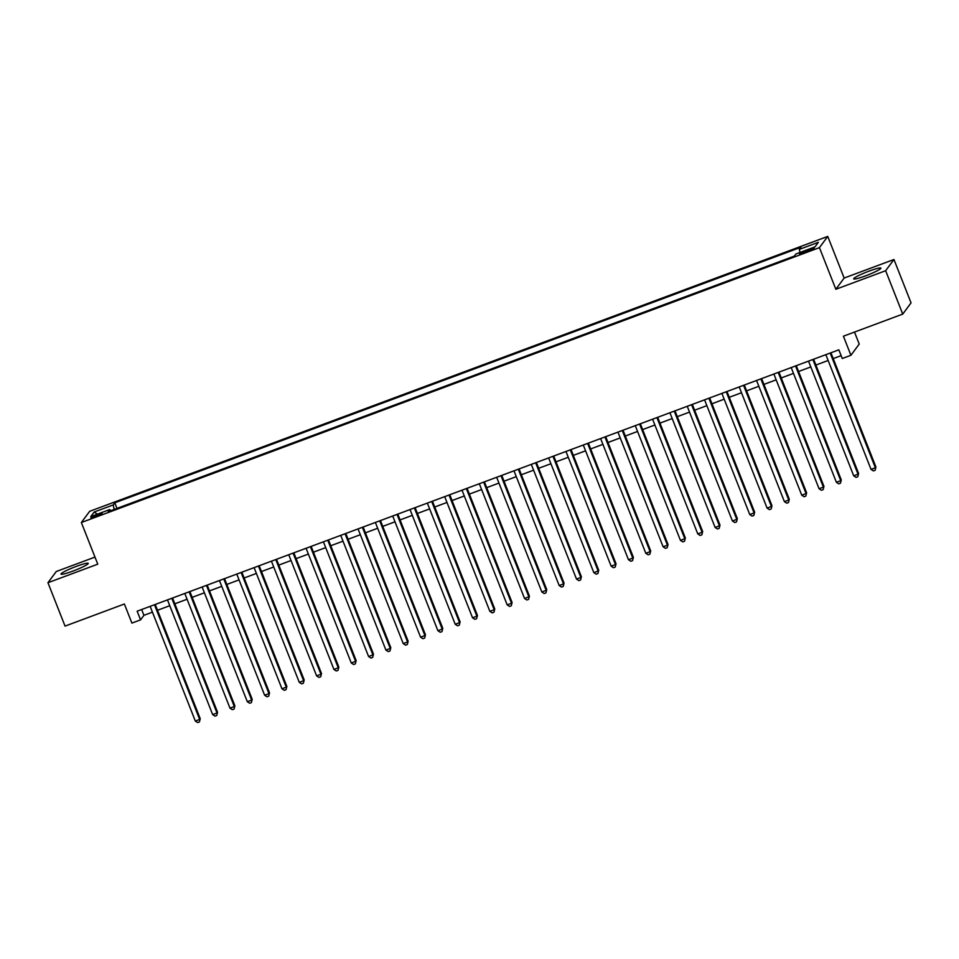 <?xml version="1.0" encoding="UTF-8"?>
<svg xmlns="http://www.w3.org/2000/svg" width="959" height="959" viewBox="0 0 959 959"><rect width="100%" height="100%" fill="white"/><g stroke="black" fill="none" stroke-linecap="round" stroke-linejoin="round"><path stroke-width="1.44" d="M72.872 571.096A14.637 1.582 -21.5 0 0 88.24 563.365A14.637 1.582 -21.5 0 0 76.384 566.361A14.637 1.582 -21.5 0 0 61.016 574.093A14.637 1.582 -21.5 0 0 72.872 571.096M865.533 275.856A14.637 1.582 -21.5 0 0 880.901 268.136A14.637 1.582 -21.5 0 0 869.034 271.133A14.637 1.582 -21.5 0 0 853.666 278.853A14.637 1.582 -21.5 0 0 865.533 275.856M95.78 516.601A6.006 0.647 -21.5 0 0 102.086 513.437A6.006 0.647 -21.5 0 0 97.219 514.671A6.006 0.647 -21.5 0 0 90.913 517.836A6.006 0.647 -21.5 0 0 95.78 516.601M94.977 557.095L56.257 571.516L47.95 582.724L65.044 626.107L124.382 604.002L131.898 623.098L140.565 619.862L143.934 615.318L152.433 612.154M827.749 236.405L89.666 511.315L81.359 522.523L819.442 247.626L827.749 236.405L844.148 278.05L835.84 289.27L885.648 270.714L893.956 259.493L844.148 278.05M893.956 259.493L911.05 302.876L902.743 314.096L843.405 336.201L850.921 355.286L859.228 344.065L854.493 332.066M885.648 270.714L902.743 314.096M850.921 355.286L842.254 358.51L838.837 349.831L137.149 611.195L140.565 619.862M809.456 249.4L805.644 250.826A5.814 0.623 -21.5 0 0 799.542 253.895A5.814 0.623 -21.5 0 0 804.253 252.708L808.065 251.282A5.814 0.623 -21.5 0 0 814.167 248.213A5.814 0.623 -21.5 0 0 809.456 249.4L809.911 250.563M110.585 510.787L109.794 509.541L108.223 511.662L794.328 256.113L795.898 253.991L814.958 246.895L818.363 242.291L799.303 249.388L800.885 247.266L114.78 502.816L113.21 504.937L114.217 509.433M109.794 509.541L90.733 516.637L94.15 512.034L113.21 504.937M835.84 289.27L819.442 247.626M47.95 582.724L97.758 564.168L81.359 522.523M157.516 610.26L169.755 605.704M174.838 603.81L187.089 599.243M192.172 597.349L204.411 592.794M209.494 590.9L221.733 586.345M226.815 584.451L239.067 579.883M244.149 577.989L256.389 573.434M261.471 571.54L273.711 566.985M278.793 565.091L291.045 560.524M296.127 558.629L308.366 554.074M313.449 552.18L325.688 547.625M330.771 545.731L343.022 541.164M348.093 539.27L360.344 534.714M365.427 532.82L377.666 528.265M382.749 526.371L395 521.804M400.071 519.922L412.322 515.355M417.405 513.461L429.644 508.905M434.727 507.011L446.978 502.444M452.049 500.562L464.3 495.995M469.383 494.101L481.622 489.546M486.704 487.651L498.956 483.084M504.026 481.202L516.278 476.635M521.36 474.741L533.6 470.186M538.682 468.292L550.922 463.724M556.004 461.842L568.255 457.275M573.338 455.381L585.577 450.826M590.66 448.932L602.899 444.365M607.982 442.483L620.233 437.915M625.316 436.021L637.555 431.466M642.638 429.572L654.877 425.005M659.96 423.123L672.211 418.556M677.294 416.662L689.533 412.106M694.616 410.212L706.855 405.645M711.938 403.763L724.189 399.196M729.272 397.302L741.511 392.746M746.593 390.852L758.833 386.285M763.915 384.403L776.167 379.836M781.249 377.942L793.489 373.387M798.571 371.493L810.811 366.937M815.893 365.043L828.144 360.476M833.227 358.582L841.127 355.645M141.644 609.516L143.934 615.318M799.998 252.469L799.303 249.388M116.974 508.402L114.78 502.816M94.15 512.034L97.458 514.132M830.182 353.056L875.363 467.764L871.036 469.371L825.855 354.674M830.938 352.78L875.927 467.009L875.123 470.27L873.397 470.917L871.036 469.371M875.927 467.009L875.123 470.27M812.86 359.517L858.041 474.214L853.714 475.832L808.533 361.123M813.604 359.229L858.605 473.458L857.802 476.731L856.063 477.378L853.714 475.832M858.605 473.458L857.802 476.731M795.538 365.966L840.719 480.663L836.38 482.281L791.199 367.585M796.282 365.691L841.283 479.908L840.468 483.18L838.741 483.827L836.38 482.281M841.283 479.908L840.468 483.18M778.205 372.416L823.385 487.124L819.058 488.73L773.877 374.034M778.96 372.14L823.949 486.369L823.146 489.629L821.419 490.277L819.058 488.73M823.949 486.369L823.146 489.629M760.883 378.877L806.063 493.573L801.736 495.192L756.555 380.483M761.626 378.589L806.627 492.818L805.824 496.091L804.086 496.738L801.736 495.192M806.627 492.818L805.824 496.091M743.561 385.326L788.742 500.023L784.402 501.641L739.221 386.945M744.304 385.05L789.305 499.267L788.49 502.54L786.764 503.187L784.402 501.641M789.305 499.267L788.49 502.54M726.227 391.775L771.408 506.484L767.08 508.09L721.899 393.394M726.982 391.5L771.971 505.729L771.168 508.989L769.442 509.637L767.08 508.09M771.971 505.729L771.168 508.989M708.905 398.237L754.086 512.933L749.758 514.551L704.577 399.843M709.648 397.949L754.649 512.178L753.846 515.451L752.108 516.098L749.758 514.551M754.649 512.178L753.846 515.451M691.583 404.686L736.764 519.382L732.424 521.001L687.243 406.304M692.326 404.41L737.327 518.627L736.524 521.9L734.786 522.547L732.424 521.001M737.327 518.627L736.524 521.9M674.249 411.135L719.43 525.844L715.102 527.45L669.921 412.754M675.004 410.86L719.993 525.088L719.19 528.349L717.464 528.996L715.102 527.45M719.993 525.088L719.19 528.349M656.927 417.597L702.108 532.293L697.78 533.911L652.599 419.203M657.682 417.309L702.671 531.538L701.868 534.81L700.13 535.458L697.78 533.911M702.671 531.538L701.868 534.81M639.605 424.046L684.786 538.742L680.446 540.361L635.266 425.652M640.348 423.77L685.349 537.987L684.546 541.26L682.808 541.907L680.446 540.361M685.349 537.987L684.546 541.26M622.271 430.495L667.452 545.203L663.125 546.81L617.944 432.113M623.026 430.219L668.015 544.448L667.212 547.709L665.486 548.356L663.125 546.81M668.015 544.448L667.212 547.709M604.949 436.956L650.13 551.653L645.803 553.271L600.622 438.563M605.704 436.669L650.693 550.898L649.89 554.17L648.152 554.805L645.803 553.271M650.693 550.898L649.89 554.17M587.627 443.406L632.808 558.102L628.469 559.72L583.288 445.012M588.37 443.13L633.372 557.347L632.568 560.619L630.83 561.267L628.469 559.72M633.372 557.347L632.568 560.619M570.293 449.855L615.474 564.563L611.147 566.17L565.966 451.473M571.049 449.579L616.038 563.808L615.234 567.069L613.508 567.716L611.147 566.17M616.038 563.808L615.234 567.069M552.971 456.316L598.152 571.013L593.825 572.631L548.644 457.923M553.727 456.028L598.716 570.257L597.913 573.53L596.174 574.165L593.825 572.631M598.716 570.257L597.913 573.53M535.649 462.765L580.83 577.462L576.503 579.08L531.31 464.372M536.393 462.49L581.394 576.707L580.591 579.979L578.852 580.627L576.503 579.08M581.394 576.707L580.591 579.979M518.316 469.215L563.508 583.923L559.169 585.529L513.988 470.833M519.071 468.939L564.06 583.156L563.257 586.428L561.53 587.076L559.169 585.529M564.06 583.156L563.257 586.428M500.994 475.676L546.174 590.372L541.847 591.991L496.666 477.282M501.749 475.388L546.738 589.617L545.935 592.89L544.197 593.525L541.847 591.991M546.738 589.617L545.935 592.89M483.672 482.125L528.853 596.822L524.525 598.44L479.332 483.732M484.415 481.85L529.416 596.066L528.613 599.339L526.875 599.986L524.525 598.44M529.416 596.066L528.613 599.339M466.338 488.575L511.531 603.283L507.191 604.889L462.01 490.193M467.093 488.299L512.082 602.516L511.279 605.788L509.553 606.436L507.191 604.889M512.082 602.516L511.279 605.788M449.016 495.036L494.197 609.732L489.869 611.351L444.688 496.642M449.771 494.748L494.76 608.977L493.957 612.25L492.219 612.885L489.869 611.351M494.76 608.977L493.957 612.25M431.694 501.485L476.875 616.181L472.547 617.8L427.354 503.091M432.437 501.209L477.438 615.426L476.635 618.699L474.897 619.346L472.547 617.8M477.438 615.426L476.635 618.699M414.36 507.934L459.553 622.643L455.213 624.249L410.032 509.553M415.115 507.659L460.104 621.876L459.301 625.148L457.575 625.795L455.213 624.249M460.104 621.876L459.301 625.148M397.038 514.396L442.219 629.092L437.891 630.71L392.711 516.002M397.793 514.108L442.782 628.337L441.979 631.609L440.253 632.245L437.891 630.71M442.782 628.337L441.979 631.609M379.716 520.845L424.897 635.541L420.569 637.16L375.377 522.451M380.459 520.569L425.46 634.786L424.657 638.059L422.919 638.706L420.569 637.16M425.46 634.786L424.657 638.059M362.382 527.294L407.575 642.003L403.236 643.609L358.055 528.912M363.137 527.018L408.126 641.235L407.323 644.508L405.597 645.155L403.236 643.609M408.126 641.235L407.323 644.508M345.06 533.743L390.241 648.452L385.914 650.07L340.733 535.362M345.815 533.468L390.804 647.697L390.001 650.969L388.275 651.605L385.914 650.07M390.804 647.697L390.001 650.969M327.738 540.205L372.919 654.901L368.592 656.519L323.411 541.811M328.481 539.929L373.483 654.146L372.679 657.418L370.941 658.066L368.592 656.519M373.483 654.146L372.679 657.418M310.416 546.654L355.597 661.362L351.258 662.969L306.077 548.272M311.16 546.378L356.149 660.595L355.345 663.868L353.619 664.515L351.258 662.969M356.149 660.595L355.345 663.868M293.082 553.103L338.263 667.812L333.936 669.43L288.755 554.722M293.838 552.828L338.827 667.056L338.024 670.329L336.297 670.964L333.936 669.43M338.827 667.056L338.024 670.329M275.76 559.565L320.941 674.261L316.614 675.879L271.433 561.171M276.504 559.277L321.505 673.506L320.702 676.778L318.963 677.426L316.614 675.879M321.505 673.506L320.702 676.778M258.439 566.014L303.619 680.722L299.28 682.329L254.099 567.632M259.182 565.738L304.183 679.955L303.368 683.228L301.641 683.875L299.28 682.329M304.183 679.955L303.368 683.228M241.105 572.463L286.285 687.171L281.958 688.79L236.777 574.081M241.86 572.187L286.849 686.416L286.046 689.689L284.32 690.324L281.958 688.79M286.849 686.416L286.046 689.689M223.783 578.924L268.964 693.621L264.636 695.239L219.455 580.531M224.526 578.637L269.527 692.866L268.724 696.138L266.986 696.785L264.636 695.239M269.527 692.866L268.724 696.138M206.461 585.374L251.642 700.082L247.302 701.688L202.121 586.992M207.204 585.098L252.205 699.315L251.39 702.587L249.664 703.235L247.302 701.688M252.205 699.315L251.39 702.587M189.127 591.823L234.308 706.531L229.98 708.15L184.799 593.441M189.882 591.547L234.871 705.776L234.068 709.049L232.342 709.684L229.98 708.15M234.871 705.776L234.068 709.049M171.805 598.284L216.986 712.981L212.658 714.599L167.477 599.89M172.548 597.996L217.549 712.225L216.746 715.498L215.008 716.145L212.658 714.599M217.549 712.225L216.746 715.498M154.483 604.733L199.664 719.442L195.324 721.048L150.143 606.352M155.226 604.458L200.227 718.675L199.424 721.947L197.686 722.595L195.324 721.048M200.227 718.675L199.424 721.947M806.111 252.013L805.644 250.826"/></g></svg>
